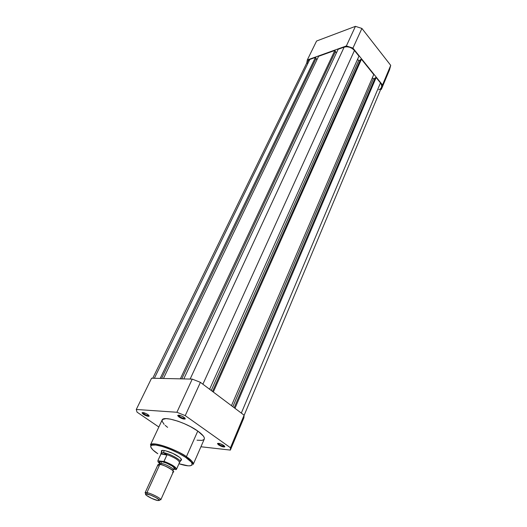 <?xml version="1.0" encoding="UTF-8"?>
<svg xmlns="http://www.w3.org/2000/svg" width="527" height="527" viewBox="0 0 527 527"><rect width="100%" height="100%" fill="white"/><g stroke="black" fill="none" stroke-linecap="round" stroke-linejoin="round"><path stroke-width="0.79" d="M355.435 26.35L316.582 41.014L355.435 26.35L346.371 45.948L352.945 48.102L382.503 84.966L381.35 89.346L380.632 89.564L381.35 89.346L389.532 69.808L390.718 65.361L361.911 28.445L355.435 26.35L346.371 45.948L307.3 59.979L346.371 45.948L352.945 48.102L382.503 84.966L390.718 65.361L361.911 28.445L352.945 48.102L361.911 28.445L355.435 26.35M306.78 62.95L307.3 59.979L316.582 41.014L307.3 59.979L306.78 62.95M389.532 69.808L381.35 89.346L382.503 84.966L390.718 65.361L389.532 69.808M183.798 378.92L338.123 49.288L344.157 47.12L190.135 379.058L344.157 47.12L346.74 46.738L349.612 47.239L352.326 48.563L354.454 50.5C351.423 47.305 347.991 46.178 344.157 47.12L338.123 49.288L183.798 378.92M202.888 384.209L354.454 50.5L358.979 56.145L209.621 389.269L358.979 56.145L354.454 50.5L202.888 384.209M357.583 59.268L358.67 60.618L211.235 390.481L358.67 60.618L360.27 60.078L358.67 60.618L357.583 59.268M360.501 59.558L212.526 391.449L360.501 59.558L361.463 59.235L360.501 59.558M213.303 392.035L361.463 59.235L373.748 74.551L231.458 405.678L373.748 74.551L361.463 59.235L213.303 392.035M232.835 406.719L373.347 78.833L372.405 77.667L373.347 78.833L232.835 406.719M374.98 78.325L373.347 78.833L374.98 78.325M375.184 77.838L234.186 407.733L375.184 77.838L376.146 77.541L375.184 77.838M244.133 415.316L381.489 87.515C382.042 86.066 381.7 84.531 380.461 82.917L376.146 77.541L234.989 408.333L376.146 77.541L380.461 82.917L241.32 413.089L380.461 82.917L381.588 85.018L381.64 87.067L380.613 88.747L378.682 89.801M307.577 61.316L309.79 59.452L154.358 378.274L309.79 59.452L307.584 61.303L152.738 378.241M309.79 59.452L315.442 57.423L160.188 378.406L315.442 57.423L316.154 58.273L161.598 378.432L316.154 58.273L315.442 57.423L309.79 59.452M315.989 58.622L316.931 59.742L315.989 58.622M163.449 378.472L318.591 56.297L334.829 50.473L180.346 378.847L334.829 50.473L335.541 51.343L181.769 378.873L335.541 51.343L334.829 50.473L318.591 56.297L163.449 378.472M335.37 51.718L336.397 52.97L335.37 51.718M307.274 63.345L307.274 62.324M219.113 444.445C221.505 445.888 223.31 446.461 224.515 446.171L224.568 446.099C223.507 446.521 221.689 445.967 219.113 444.445L219.515 443.503L219.113 444.445L218.185 443.299L219.113 444.445L218.573 444.887L219.113 444.445M223.804 445.453L224.779 446.87C223.389 447.199 221.32 446.54 218.573 444.887L223.217 446.909L224.798 446.856L224.601 446.132L220.464 443.787L217.559 443.477L218.573 444.887L217.493 443.675C218.428 442.97 220.536 443.556 223.804 445.453M179.476 416.488C181.901 417.964 183.719 418.55 184.924 418.247L184.997 418.148C183.969 418.629 182.131 418.076 179.476 416.488L179.97 415.408L179.476 416.488L178.422 415.144L179.476 416.488L178.917 416.949L179.476 416.488M184.061 417.331L185.181 418.972C183.791 419.321 181.71 418.649 178.917 416.949L183.725 419.044L185.247 418.899L184.944 418.082L182.065 416.198L179.22 415.23L177.678 415.605L178.917 416.949L177.678 415.546C178.594 414.782 180.728 415.375 184.061 417.331M143.831 413.833C146.124 415.217 147.81 415.777 148.891 415.52L148.943 415.46C147.982 415.829 146.275 415.289 143.831 413.833L144.299 412.858L143.831 413.833L142.718 412.542L143.831 413.833L143.304 414.268L143.831 413.833M147.949 414.617L149.128 416.211C147.883 416.501 145.939 415.856 143.304 414.268L147.863 416.258L149.055 416.258L148.825 415.329L146.717 413.879L143.364 412.621L142.04 412.773L143.304 414.268L142.013 412.878C142.85 412.219 144.826 412.799 147.949 414.617M180.972 459.584L180.175 461.652C181.097 459.761 168.811 453.18 163.344 452.653C168.943 453.194 181.486 460.005 180.142 461.751M178.231 456.375C181.071 458.332 182.065 459.636 181.222 460.302L180.708 460.479L181.42 460.124L181.248 459.004L179.569 457.337L172.876 453.424L165.333 450.723L162.718 450.401L161.453 450.848L161.585 451.804L161.381 451.303C160.511 448.668 172.065 452.113 178.231 456.375M157.639 453.602L157.817 453.714C152.738 450.618 146.124 444.175 155.689 445.025C166.301 446.527 181.426 454.234 185.616 457.337L186.393 456.705C182.164 452.515 152.441 440.032 150.412 444.972C151.282 440.888 174.285 448.299 186.393 456.705L197.783 431.053C186.005 422.463 163.225 415.5 162.138 419.993L150.412 444.972C151.354 445.177 151.229 444.142 157.606 445.249C167.039 447.463 176.407 451.494 185.715 457.337C191.479 462.008 193.982 464.359 193.211 464.386C193.027 461.981 190.754 459.419 186.393 456.705C191.479 460.196 193.752 462.759 193.211 464.386L204.278 439.11C204.891 437.305 202.73 434.617 197.783 431.053L190.603 426.699L184.364 423.695L178.021 421.218L170.405 419.123L165.992 418.629L162.547 419.472L162.039 421.119L164.154 424.393M192.243 379.104L151.578 378.215L192.243 379.104L176.901 412.266L185.227 415.625L230.47 447.746L230.371 450.098L200.932 446.758L230.371 450.098L243.896 417.786L244.113 415.19L200.412 382.345L192.243 379.104L176.901 412.266L136.282 409.466L176.901 412.266L185.227 415.625L200.412 382.345L244.113 415.19L230.47 447.746L185.227 415.625L200.412 382.345L192.243 379.104M158.844 427.015L137.027 412.121L136.282 409.466L151.578 378.215L136.282 409.466L137.027 412.121L158.844 427.015M197.039 440.203L202.085 440.388L204.068 439.452M204.338 438.945L204.265 437.66L203.369 436.053L197.783 431.053L186.393 456.705L185.616 457.337L191.229 462.021L192.164 463.483L192.059 465.064L190.188 465.809L188.053 465.809L178.963 463.734C197.072 469.636 193.343 461.586 185.616 457.337L178.501 453.161L170.261 449.327L162.224 446.468L155.689 445.025L151.664 445.21L150.788 445.895L150.715 446.949L152.896 449.939L157.817 453.714M165.149 425.348L167.619 427.357M243.896 417.786L230.371 450.098L230.47 447.746L244.113 415.19L243.896 417.786M160.807 454.261L162.039 452.845L163.344 452.653L162.039 452.845L160.966 453.945L166.954 454.722L163.344 452.653L164.319 450.526L163.344 452.653L161.005 453.068L162.085 451.02M172.441 472.034C178.376 472.791 162.388 463.747 159.839 464.425L161.249 463.417C164.892 463.832 173.113 468.088 173.106 469.544C173.113 468.088 164.892 463.832 161.249 463.417L159.839 464.425C158.205 464.083 157.705 464.485 158.337 465.637M159.589 463.892L161.249 463.417L159.589 463.892M159.292 500.057L160.728 499.51C160.208 497.916 150.926 493.279 146.921 492.62C151.387 493.351 161.717 498.759 160.768 499.859L173.383 471.685C174.424 470.367 164.325 464.939 159.839 464.425L146.921 492.62L147.198 494.069C150.715 494.662 158.858 498.72 159.325 500.116L157.692 500.525L151.657 498.371L146.335 495.281L145.59 494.418L145.887 493.99L150.59 495.097L155.88 497.547L159.141 499.84L159.325 500.485L157.692 500.525C153.291 499.767 143.515 494.398 145.847 494.003L147.198 494.069L146.921 492.62L145.38 492.547L145.814 493.898L145.09 492.752L146.921 492.62L159.839 464.425L157.975 464.695L145.09 492.752M159.839 462.877C159.042 461.843 159.18 461.349 160.254 461.395L161.196 461.461L161.249 463.417L161.196 461.461L159.694 461.474L159.562 462.548M159.694 463.464L158.008 461.724L158.205 460.855L164.694 462.014L169.786 464.234L174.766 467.344L176.064 468.806L176.058 469.445L173.37 469.28L176.275 469.498M173.528 469.083L174.733 468.457L172.171 466.006L166.539 463.095L161.196 461.461C162.342 461.197 172.006 464.966 174.365 467.798C174.977 468.773 174.7 469.208 173.528 469.083M171.828 464.886L171.664 465.249L171.828 464.886M179.246 462.864L180.175 461.652M159.753 463.503C158.028 462.166 157.514 461.283 158.205 460.855L163.897 461.507L166.907 455.045L160.966 453.945L166.954 454.722L161.117 453.76L157.916 460.552M160.814 454.248L157.935 460.499L160.814 454.248M176.532 469.188L179.523 462.489C178.805 460.111 174.509 457.436 166.644 454.478L166.907 455.045L164.029 461.356C171.723 464.353 175.893 466.968 176.532 469.188C177.23 468.878 169.977 463.371 163.561 461.599L163.475 461.593C170.195 463.681 178.166 468.918 175.787 469.643L176.051 469.623M160.906 453.938L161.058 452.976L163.344 452.653L166.644 454.478C174.279 457.331 178.581 459.966 179.549 462.396M176.545 469.142C175.781 466.896 171.611 464.3 164.029 461.356L163.561 461.599M224.515 446.171L224.779 446.87M184.924 418.247L185.181 418.972M148.891 415.52L149.128 416.211M181.031 459.755L181.222 460.302M161.921 451.086L161.381 451.303M142.705 412.621L142.013 412.878M178.396 415.269L177.678 415.546M218.171 443.391L217.493 443.675M172.863 470.571L174.365 467.798M159.161 464.353L160.254 461.395M160.728 499.51L159.325 500.116M145.38 492.547L145.847 494.003"/></g></svg>
